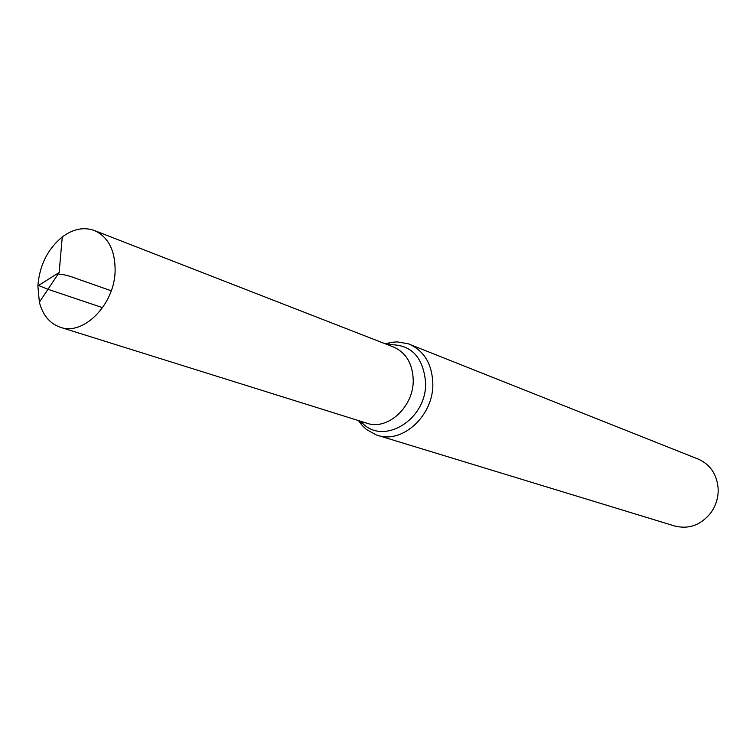 <?xml version="1.0" encoding="UTF-8"?>
<svg xmlns="http://www.w3.org/2000/svg" width="756" height="756" viewBox="0 0 756 756"><rect width="100%" height="100%" fill="white"/><g stroke="black" fill="none" stroke-linecap="round" stroke-linejoin="round"><path stroke-width="1.13" d="M362.228 421.763L366.84 423.199C387.715 430.816 413.995 406.586 413.22 379.862C412.578 363.57 406.029 352.627 393.555 347.032L94.311 230.486C83.803 226.772 73.124 228.917 62.266 236.94C47.647 249.064 39.51 265.384 37.866 285.891L39.369 302.23C42.837 315.271 49.83 323.615 60.357 327.282C83.604 335.966 114.761 304.271 115.129 270.676C115.158 250.227 108.221 236.826 94.311 230.486M358.467 420.582L362.341 425.647L366.462 429.502L376.101 434.861L674.721 526.015C688.933 529.521 701.01 525.07 710.952 512.663C715.318 506.511 717.718 499.669 718.153 492.137L718.172 488.886C717.038 474.494 710.385 464.553 698.194 459.081L408.07 343.725L397.193 341.882L391.57 342.317L385.38 343.848M377.414 435.286C402.457 444.226 433.831 415.299 432.829 383.396C432.026 364.014 424.201 350.954 409.365 344.207M60.357 327.282L366.84 423.199C387.715 430.816 413.995 406.586 413.22 379.862C412.587 363.57 406.029 352.627 393.555 347.032L389.056 345.284M37.866 285.891L59.157 272.51L39.369 302.23M102.608 307.673L48.082 289.321L38.499 285.494L56.946 273.899C63.107 274.211 70.157 275.959 78.076 279.144L111.255 290.786M360.867 421.338C381.506 446.985 427.083 420.44 425.6 382.508C423.114 356.256 410.499 343.678 387.724 344.764M360.291 421.158L361.406 424.57M387.166 344.547L390.162 342.572M59.157 272.51L62.266 236.94"/></g></svg>
